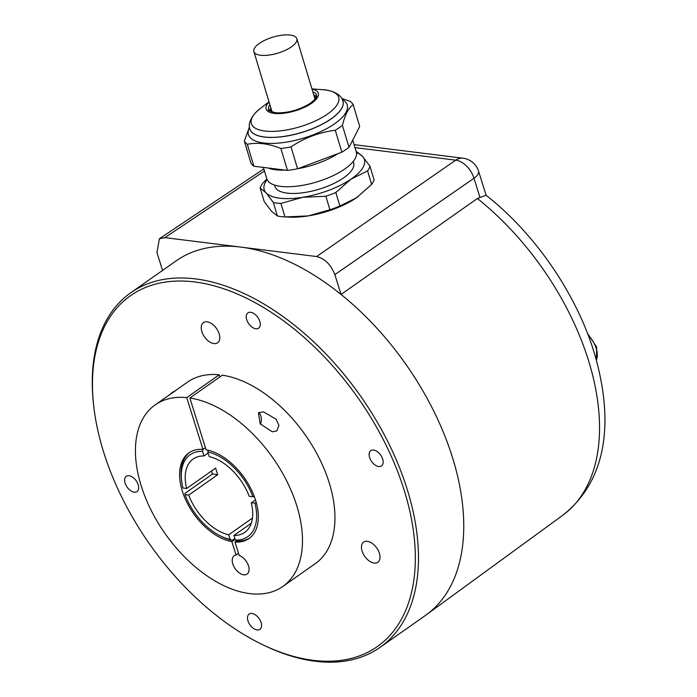 <?xml version="1.0" encoding="UTF-8"?>
<svg xmlns="http://www.w3.org/2000/svg" width="697" height="697" viewBox="0 0 697 697"><rect width="100%" height="100%" fill="white"/><g stroke="black" fill="none" stroke-linecap="round" stroke-linejoin="round"><path stroke-width="1.05" d="M342.419 125.39C344.902 114.953 348.474 108.018 353.135 104.585L359.722 126.497L349.014 147.302L342.419 125.39A57.546 21.476 163.3 0 1 339.021 127.839A57.546 21.476 163.3 0 1 335.274 130.252L341.861 152.164L297.584 168.787A57.546 21.476 163.3 0 1 287.469 170.399L253.9 166.226A57.546 21.476 163.3 0 1 250.929 162.976L244.342 141.064A57.546 21.476 163.3 0 0 247.313 144.314C257.446 142.162 268.633 143.556 280.882 148.496L287.469 170.399M341.783 98.477L350.164 101.335A57.546 21.476 163.3 0 1 353.135 104.585M297.584 168.787L290.998 146.875A57.546 21.476 163.3 0 1 280.882 148.496M349.014 147.302A57.546 21.476 163.3 0 1 341.861 152.164M253.9 166.226L247.313 144.314M249.456 126.932L244.342 141.064M290.998 146.875C304.606 137.823 319.365 132.282 335.274 130.252M270.61 110.326A42.221 15.761 163.3 0 1 271.421 109.856M314.364 96.935A42.221 15.761 163.3 0 1 315.305 96.883M219.198 374.794L186.726 397.63A110.98 65.858 -125.1 0 0 155.117 404.922L187.589 382.078A110.98 65.858 -125.1 0 1 219.198 374.794L219.869 376.92M276.875 430.877L278.913 425.388L276.047 419.185L263.492 411.875L258.439 412.737L260.181 423.837L272.3 431.8L276.875 430.877M155.117 404.922A110.98 65.858 -125.1 0 0 151.118 510.248A110.98 65.858 -125.1 0 0 249.639 593.583A110.98 65.858 -125.1 0 0 282.808 586.473A110.98 65.858 -125.1 0 0 287.295 482.132A110.98 65.858 -125.1 0 0 189.863 398.022L222.334 375.186A110.98 65.858 -125.1 0 1 319.766 459.297A110.98 65.858 -125.1 0 1 315.288 563.638L282.808 586.473M186.726 397.63L202.949 449.399A52.319 31.043 -125.1 0 0 188.87 452.911A52.319 31.043 -125.1 0 0 186.5 501.57A52.319 31.043 -125.1 0 0 231.84 541.604L236.048 555.03A11.213 6.656 -125.1 0 0 234.209 555.744A11.213 6.656 -125.1 0 0 235.211 568.743A11.213 6.656 -125.1 0 0 247.104 574.084A11.213 6.656 -125.1 0 0 247.966 564.439A11.213 6.656 -125.1 0 0 239.184 555.422L234.985 541.996A52.319 31.043 -125.1 0 0 249.064 538.485A52.319 31.043 -125.1 0 0 251.425 489.825A52.319 31.043 -125.1 0 0 206.085 449.792L189.863 398.022M205.423 447.666L202.949 449.399M236.806 540.706L234.985 541.996M231.84 541.604L235.142 539.286M238.522 553.287L236.048 555.03M258.77 412.528A9.113 6.456 -82.9 0 1 260.844 415.996A9.113 6.456 -82.9 0 1 260.434 424.168M252.462 518.071L228.703 534.782L230.149 539.417L232.249 540.358L234.889 538.502M232.249 540.358A52.319 31.043 54.9 0 1 222.055 536.734L220.505 535.967A50.071 29.71 -125.1 0 0 230.149 539.417M212.498 474.03L184.94 493.406L185.036 494.643L188.713 495.097L217.743 474.683L212.498 474.03A52.319 31.043 54.9 0 1 211.47 471.05M203.123 449.277L202.548 451.334A50.071 29.71 -125.1 0 0 181.586 480.634L181.386 478.917A52.319 31.043 54.9 0 1 189.619 452.405M207.776 451.978L209.231 456.613A44.843 26.608 54.9 0 1 249.212 496.299L252.889 496.752A50.071 29.71 -125.1 0 0 207.776 451.978L208.272 450.253M255.485 499.932L251.277 502.894A44.843 26.608 54.9 0 1 244.76 532.377A44.843 26.608 54.9 0 1 233.931 535.435L251.303 523.22M380.057 647.365L425.327 615.529A216.732 128.614 -125.1 0 0 426.398 614.754A216.732 128.614 -125.1 0 0 452.379 457.154A216.732 128.614 -125.1 0 0 422.739 390.625A216.732 128.614 -125.1 0 0 341.051 294.456A216.732 128.614 -125.1 0 0 240.735 247.087A216.732 128.614 -125.1 0 0 175.958 260.974L130.688 292.818A216.732 128.614 54.9 0 1 377.469 422.469A216.732 128.614 54.9 0 1 380.057 647.365A216.732 128.614 54.9 0 1 262.055 644.403L260.504 643.645A214.484 127.281 -125.1 0 0 402.448 617.281A214.484 127.281 -125.1 0 0 374.733 423.994A214.484 127.281 -125.1 0 0 187.092 281.24A214.484 127.281 -125.1 0 0 93.773 406.586A214.484 127.281 -125.1 0 0 133.066 518.254A214.484 127.281 -125.1 0 0 260.504 643.645M258.535 318.494A9.34 5.541 -125.1 0 0 247.897 312.901A9.34 5.541 -125.1 0 0 248.001 322.598A9.34 5.541 -125.1 0 0 258.639 328.182A9.34 5.541 -125.1 0 0 258.535 318.494M381.407 456.247A9.34 5.541 -125.1 0 0 370.769 450.663A9.34 5.541 -125.1 0 0 370.882 460.36A9.34 5.541 -125.1 0 0 381.52 465.944A9.34 5.541 -125.1 0 0 381.407 456.247M259.789 619.659A9.34 5.541 -125.1 0 0 249.151 614.066A9.34 5.541 -125.1 0 0 249.265 623.763A9.34 5.541 -125.1 0 0 259.903 629.356A9.34 5.541 -125.1 0 0 259.789 619.659M136.917 481.897A9.34 5.541 -125.1 0 0 126.279 476.312A9.34 5.541 -125.1 0 0 126.384 486.001A9.34 5.541 -125.1 0 0 137.021 491.594A9.34 5.541 -125.1 0 0 136.917 481.897M217.464 329.986A12.328 7.319 -125.1 0 0 203.419 322.615A12.328 7.319 -125.1 0 0 203.568 335.405A12.328 7.319 -125.1 0 0 217.612 342.785A12.328 7.319 -125.1 0 0 217.464 329.986M377.696 549.48A12.328 7.319 -125.1 0 0 363.651 542.109A12.328 7.319 -125.1 0 0 363.799 554.899A12.328 7.319 -125.1 0 0 377.835 562.279A12.328 7.319 -125.1 0 0 377.696 549.48M286.964 34.85A22.417 8.373 -16.7 0 0 263.936 40.696A22.417 8.373 -16.7 0 0 253.9 51.595A22.417 8.373 -16.7 0 0 263.78 55.438A22.417 8.373 -16.7 0 0 286.815 49.583A22.417 8.373 -16.7 0 0 296.844 38.683A22.417 8.373 -16.7 0 0 286.964 34.85M353.266 161.408L353.675 162.776A41.106 15.343 163.3 0 1 343.09 178.197A41.106 15.343 163.3 0 1 301.74 192.921A41.106 15.343 163.3 0 1 274.949 186.447L274.54 185.088M352.708 140.106L356.245 151.868A46.708 17.434 163.3 0 1 344.222 169.388A46.708 17.434 163.3 0 1 297.236 186.125A46.708 17.434 163.3 0 1 266.785 178.772L263.37 167.402M356.437 152.713A52.319 19.525 163.3 0 1 362.623 156.476L356.794 151.807A57.546 21.476 -16.7 0 0 356.193 151.685M369.985 166.226L362.623 156.476A52.319 19.525 163.3 0 1 350.94 179.173L367.58 170.913A57.546 21.476 -16.7 0 0 369.985 166.226L374.045 179.739A57.546 21.476 163.3 0 1 371.64 184.417L356.533 197.765L339.892 206.024A57.546 21.476 163.3 0 1 329.925 209.771L308.213 215.904L284.977 216.95A57.546 21.476 163.3 0 1 277.423 216.009L271.595 211.339L264.224 201.59L260.164 188.077L266.001 192.747A52.319 19.525 163.3 0 1 267.09 179.582M367.58 170.913L371.64 184.417M339.892 206.024L335.832 192.52L350.94 179.173A52.319 19.525 163.3 0 1 302.629 197.312A52.319 19.525 163.3 0 1 266.001 192.747L273.363 202.505A57.546 21.476 -16.7 0 0 280.917 203.446L302.629 197.312L325.865 196.258A57.546 21.476 -16.7 0 0 335.832 192.52M325.865 196.258L329.925 209.771M284.977 216.95L280.917 203.446M273.363 202.505L277.423 216.009M266.855 178.99L262.577 183.398A57.546 21.476 -16.7 0 0 260.164 188.077M337.975 153.619A46.708 17.434 163.3 0 1 297.837 168.691M285.099 170.103A46.708 17.434 163.3 0 1 268.197 168.003M358.31 196.51A52.319 19.525 163.3 0 1 357.979 196.754A52.319 19.525 163.3 0 1 356.533 197.765A52.319 19.525 163.3 0 1 308.213 215.904A52.319 19.525 163.3 0 1 290.109 217.168L286.92 217.046M477.393 198.488L486.07 195.247C534.643 233.356 575.696 292.827 593.792 351.34C613.369 416.44 609.605 478.499 562.671 515.336A213.805 126.871 -125.1 0 0 588.303 359.852A213.805 126.871 -125.1 0 0 477.393 198.488L341.051 294.456L334.848 274.644C330.901 264.607 324.819 258.57 316.604 256.54L164.867 237.642L159.404 238.749L156.947 252.488L162.558 270.401M316.604 256.54L455.742 160.162A18.68 11.37 55.3 0 1 473.986 178.266L334.848 274.644M93.773 406.586L93.581 404.87A216.732 128.614 54.9 0 1 130.688 292.818M217.743 474.683A44.843 26.608 -125.1 0 1 215.678 468.088L186.648 488.51L182.971 488.048A50.071 29.71 -125.1 0 1 181.586 480.634M202.548 451.334L203.994 455.96L208.115 453.059M254.248 496.377L252.889 496.752M251.277 502.894L256.374 502.955M249.787 537.953A52.319 31.043 54.9 0 1 237.477 541.011L235.386 540.062L233.931 535.435M235.386 540.062A50.071 29.71 -125.1 0 0 254.954 503.347M228.703 534.782A44.843 26.608 54.9 0 1 188.713 495.097M186.648 488.51A44.843 26.608 54.9 0 1 193.165 459.018A44.843 26.608 54.9 0 1 203.994 455.96M185.036 494.643A50.071 29.71 -125.1 0 0 220.505 535.967M311.942 88.894L322.92 89.713C325.734 89.469 340.903 92.004 342.924 101.091A48.581 18.131 163.3 0 1 342.95 101.17A48.581 18.131 163.3 0 1 330.439 119.396A48.581 18.131 163.3 0 1 281.579 136.795A48.581 18.131 163.3 0 1 249.909 129.145A48.581 18.131 163.3 0 1 249.901 129.111M342.323 99.497A51.569 19.246 163.3 0 1 333.915 124.258A51.569 19.246 163.3 0 1 274.104 143.373A51.569 19.246 163.3 0 1 249.517 127.403M342.95 101.17L342.924 101.091A48.581 18.131 163.3 0 1 330.422 119.318A48.581 18.131 163.3 0 1 281.553 136.725A48.581 18.131 163.3 0 1 249.892 129.076L249.909 129.145M322.92 89.713A45.584 17.016 163.3 0 1 326.945 114.456A45.584 17.016 163.3 0 1 266.446 131.202A45.584 17.016 163.3 0 1 260.303 108.54C257.82 109.891 246.564 120.372 249.892 129.076M312.003 89.077A27.279 10.185 163.3 0 1 311.298 103.47A27.279 10.185 163.3 0 1 276.805 113.594A27.279 10.185 163.3 0 1 269.059 101.997M312.822 91.804A25.04 9.349 163.3 0 1 316.525 95.027C317.466 96.569 315.384 99.331 310.278 103.322C299.344 109.969 287.966 113.132 276.134 112.818C269.661 111.215 267.143 110.1 268.572 109.455A25.04 9.349 163.3 0 1 269.878 104.716M269.478 110.745A25.04 9.349 163.3 0 1 270.845 107.93M313.781 95.01A25.04 9.349 163.3 0 1 316.482 96.613M175.121 390.947A20.553 14.567 97.1 0 0 169.72 394.702M479.893 197.129L473.986 178.266A18.68 7.127 -17.4 0 0 478.56 171.166L486.114 195.291M354.965 147.607L455.742 160.162A18.68 13.243 -82.9 0 1 463.043 158.219A18.68 18.68 0 0 1 478.56 171.166M264.459 171.018L164.867 237.642M596.353 360.027A20.553 12.197 -125.1 0 0 588.216 335.257M314.26 96.578L316.238 97.266M271.316 109.49L270.035 111.163M268.998 101.806L260.303 108.54M168.291 395.687L175.435 390.712M562.671 515.336L426.398 614.754M272.091 112.078L253.9 51.595M315.035 99.166L296.844 38.683M354.076 144.645L463.043 158.219M159.404 238.749L263.823 168.909M587.51 333.401L596.641 347.01L596.432 360.279"/></g></svg>
